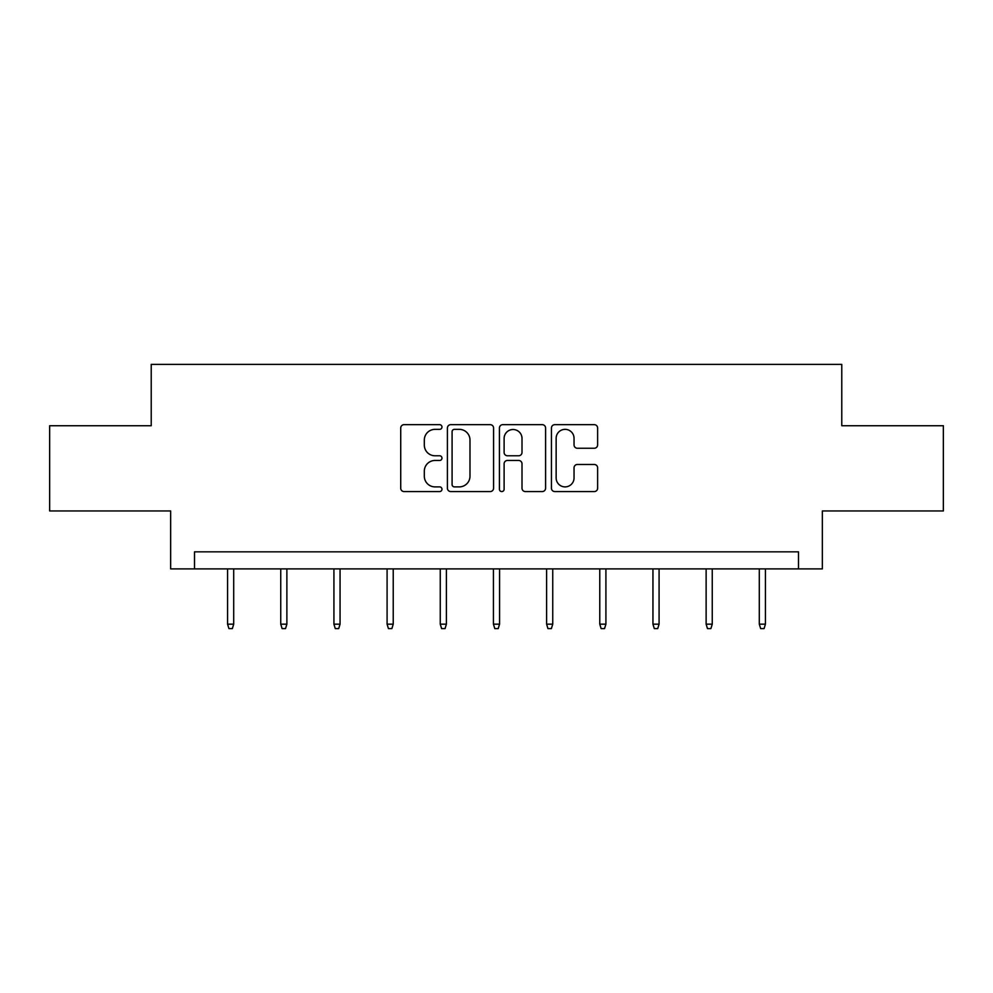 <?xml version="1.0" encoding="UTF-8"?>
<svg xmlns="http://www.w3.org/2000/svg" width="993" height="993" viewBox="0 0 993 993"><rect width="100%" height="100%" fill="white"/><g stroke="black" fill="none" stroke-linecap="round" stroke-linejoin="round"><path stroke-width="1.49" d="M441.972 427.002A2.346 2.346 0 0 0 439.626 424.669L404.077 424.669A3.351 3.351 0 0 0 400.725 428.008L400.725 488.233A3.351 3.351 0 0 0 404.077 491.572L439.626 491.572A2.346 2.346 0 0 0 441.972 489.239A2.346 2.346 0 0 0 439.626 486.893L435.021 486.893A10.712 10.712 0 0 1 424.321 476.193L424.321 471.166A10.712 10.712 0 0 1 435.021 460.467L439.626 460.467A2.346 2.346 0 0 0 441.972 458.121A2.346 2.346 0 0 0 439.626 455.775L435.021 455.775A10.712 10.712 0 0 1 424.321 445.075L424.321 440.06A10.712 10.712 0 0 1 435.021 429.348L439.626 429.348A2.346 2.346 0 0 0 441.972 427.002M594.273 448.253A3.351 3.351 0 0 0 597.625 444.901L597.625 428.008A3.351 3.351 0 0 0 594.273 424.669L554.802 424.669A3.351 3.351 0 0 0 551.45 428.008L551.45 488.233A3.351 3.351 0 0 0 554.802 491.572L594.273 491.572A3.351 3.351 0 0 0 597.625 488.233L597.625 467.827A3.351 3.351 0 0 0 594.273 464.476L577.38 464.476A3.351 3.351 0 0 0 574.041 467.827L574.041 477.943A8.949 8.949 0 0 1 565.091 486.893A8.949 8.949 0 0 1 556.142 477.943L556.142 438.298A8.949 8.949 0 0 1 565.091 429.348A8.949 8.949 0 0 1 574.041 438.298L574.041 444.901A3.351 3.351 0 0 0 577.38 448.253L594.273 448.253M798.496 568.89L822.353 568.89L822.353 510.948L943.35 510.948L943.35 425.736L841.779 425.736L841.779 364.394L151.221 364.394L151.221 425.736L49.65 425.736L49.65 510.948L170.647 510.948L170.647 568.89L798.496 568.89L798.496 551.847L194.504 551.847L194.504 568.89M493.571 428.008A3.351 3.351 0 0 0 490.232 424.669L450.748 424.669A3.351 3.351 0 0 0 447.409 428.008L447.409 488.233A3.351 3.351 0 0 0 450.748 491.572L490.232 491.572A3.351 3.351 0 0 0 493.571 488.233L493.571 428.008M502.768 424.669L542.252 424.669A3.351 3.351 0 0 1 545.591 428.008L545.591 488.233A3.351 3.351 0 0 1 542.252 491.572L525.359 491.572A3.351 3.351 0 0 1 522.008 488.233L522.008 463.805A3.351 3.351 0 0 0 518.669 460.467L507.46 460.467A3.351 3.351 0 0 0 504.109 463.805L504.109 489.239A2.346 2.346 0 0 1 501.775 491.572A2.346 2.346 0 0 1 499.429 489.239L499.429 428.008A3.351 3.351 0 0 1 502.768 424.669M454.434 429.348A2.346 2.346 0 0 0 452.088 431.694L452.088 484.547A2.346 2.346 0 0 0 454.434 486.893L459.275 486.893A10.712 10.712 0 0 0 469.987 476.193L469.987 440.06A10.712 10.712 0 0 0 459.275 429.348L454.434 429.348M522.008 438.459A8.949 8.949 0 0 0 513.058 429.51A8.949 8.949 0 0 0 504.109 438.459L504.109 452.436A3.351 3.351 0 0 0 507.46 455.775L518.669 455.775A3.351 3.351 0 0 0 522.008 452.436L522.008 438.459M233.703 624.175L232.35 628.606L228.936 628.606L227.571 624.175L233.703 624.175L233.703 568.89M227.571 624.175L227.571 568.89M286.878 624.175L285.512 628.606L282.111 628.606L280.746 624.175L286.878 624.175L286.878 568.89M280.746 624.175L280.746 568.89M340.053 624.175L338.687 628.606L335.274 628.606L333.921 624.175L340.053 624.175L340.053 568.89M333.921 624.175L333.921 568.89M393.228 624.175L391.863 628.606L388.449 628.606L387.084 624.175L393.228 624.175L393.228 568.89M387.084 624.175L387.084 568.89M446.391 624.175L445.038 628.606L441.624 628.606L440.259 624.175L446.391 624.175L446.391 568.89M440.259 624.175L440.259 568.89M499.566 624.175L498.201 628.606L494.799 628.606L493.434 624.175L499.566 624.175L499.566 568.89M493.434 624.175L493.434 568.89M552.741 624.175L551.376 628.606L547.962 628.606L546.609 624.175L552.741 624.175L552.741 568.89M546.609 624.175L546.609 568.89M605.916 624.175L604.551 628.606L601.137 628.606L599.772 624.175L605.916 624.175L605.916 568.89M599.772 624.175L599.772 568.89M659.079 624.175L657.726 628.606L654.313 628.606L652.947 624.175L659.079 624.175L659.079 568.89M652.947 624.175L652.947 568.89M712.254 624.175L710.889 628.606L707.488 628.606L706.122 624.175L712.254 624.175L712.254 568.89M706.122 624.175L706.122 568.89M765.429 624.175L764.064 628.606L760.65 628.606L759.297 624.175L765.429 624.175L765.429 568.89M759.297 624.175L759.297 568.89"/></g></svg>
